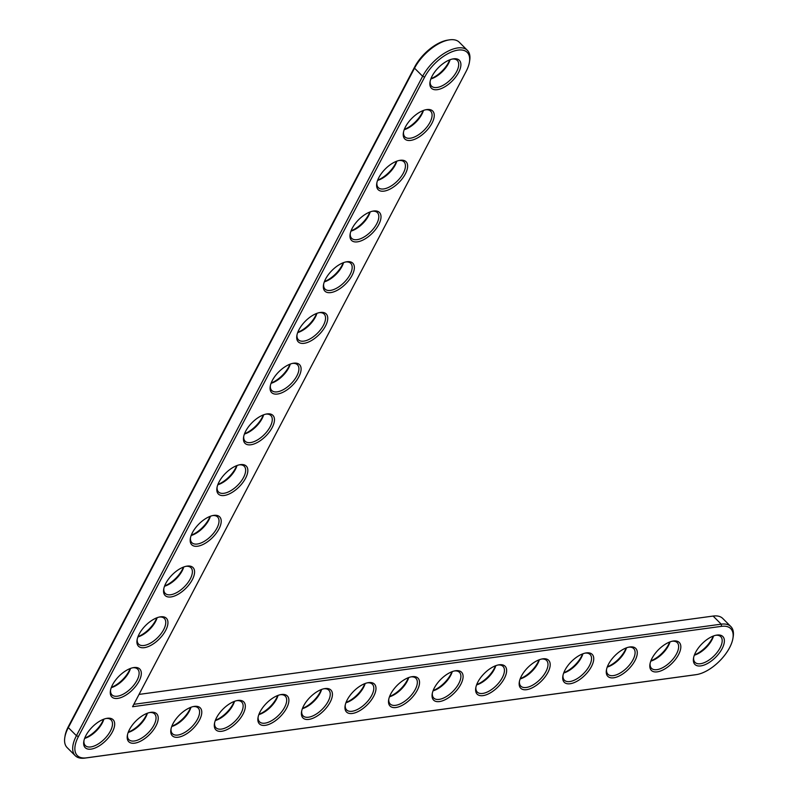 <?xml version="1.0" encoding="UTF-8"?>
<svg xmlns="http://www.w3.org/2000/svg" width="798" height="798" viewBox="0 0 798 798"><rect width="100%" height="100%" fill="white"/><g stroke="black" fill="none" stroke-linecap="round" stroke-linejoin="round"><path stroke-width="1.2" d="M132.568 706.729L721.542 626.34A30.913 15.032 -45 0 1 732.943 638.24A30.913 15.032 -45 0 1 696.634 674.569A30.913 15.032 -45 0 1 696.195 674.639L86.483 757.841A30.913 15.032 -45 0 1 78.433 736.524L424.646 77.087A30.913 15.032 -45 0 1 453.553 51.202A30.913 15.032 -45 0 1 469.453 62.005A30.913 15.032 -45 0 1 466.112 71.431L132.568 706.729M107.261 718.28A19.741 9.596 -45 0 1 113.386 729.801A19.741 9.596 -45 0 1 94.962 748.055A19.741 9.596 -45 0 1 83.79 741.522A19.741 9.596 -45 0 1 106.982 718.32A19.741 9.596 -45 0 1 107.261 718.28M133.894 667.557A19.741 9.596 -45 0 1 140.019 679.078A19.741 9.596 -45 0 1 121.595 697.332A19.741 9.596 -45 0 1 110.423 690.799A19.741 9.596 -45 0 1 133.605 667.597A19.741 9.596 -45 0 1 133.894 667.557M150.812 712.335A19.741 9.596 -45 0 1 156.937 723.856A19.741 9.596 -45 0 1 138.513 742.11A19.741 9.596 -45 0 1 127.341 735.576A19.741 9.596 -45 0 1 150.523 712.375A19.741 9.596 -45 0 1 150.812 712.335M160.528 616.824A19.741 9.596 -45 0 1 166.652 628.345A19.741 9.596 -45 0 1 148.219 646.599A19.741 9.596 -45 0 1 137.056 640.076A19.741 9.596 -45 0 1 160.238 616.864A19.741 9.596 -45 0 1 160.528 616.824M187.161 566.101A19.741 9.596 -45 0 1 193.286 577.622A19.741 9.596 -45 0 1 174.852 595.877A19.741 9.596 -45 0 1 163.69 589.343A19.741 9.596 -45 0 1 186.872 566.141A19.741 9.596 -45 0 1 187.161 566.101M194.363 706.39A19.741 9.596 -45 0 1 200.488 717.911A19.741 9.596 -45 0 1 182.064 736.165A19.741 9.596 -45 0 1 170.892 729.641A19.741 9.596 -45 0 1 194.074 706.43A19.741 9.596 -45 0 1 194.363 706.39M237.914 700.445A19.741 9.596 -45 0 1 244.038 711.966A19.741 9.596 -45 0 1 225.605 730.22A19.741 9.596 -45 0 1 214.443 723.696A19.741 9.596 -45 0 1 237.624 700.494A19.741 9.596 -45 0 1 237.914 700.445M213.784 515.378A19.741 9.596 -45 0 1 219.919 526.899A19.741 9.596 -45 0 1 201.485 545.154A19.741 9.596 -45 0 1 190.323 538.62A19.741 9.596 -45 0 1 213.505 515.418A19.741 9.596 -45 0 1 213.784 515.378M240.417 464.645A19.741 9.596 -45 0 1 246.542 476.167A19.741 9.596 -45 0 1 228.118 494.421A19.741 9.596 -45 0 1 216.956 487.897A19.741 9.596 -45 0 1 240.138 464.685A19.741 9.596 -45 0 1 240.417 464.645M267.051 413.923A19.741 9.596 -45 0 1 273.175 425.444A19.741 9.596 -45 0 1 254.752 443.698A19.741 9.596 -45 0 1 243.58 437.164A19.741 9.596 -45 0 1 266.771 413.963A19.741 9.596 -45 0 1 267.051 413.923M281.465 694.509A19.741 9.596 -45 0 1 287.589 706.03A19.741 9.596 -45 0 1 269.155 724.275A19.741 9.596 -45 0 1 257.993 717.751A19.741 9.596 -45 0 1 281.175 694.549A19.741 9.596 -45 0 1 281.465 694.509M325.015 688.564A19.741 9.596 -45 0 1 331.14 700.085A19.741 9.596 -45 0 1 312.706 718.34A19.741 9.596 -45 0 1 301.544 711.806A19.741 9.596 -45 0 1 324.726 688.604A19.741 9.596 -45 0 1 325.015 688.564M368.566 682.619A19.741 9.596 -45 0 1 374.691 694.14A19.741 9.596 -45 0 1 356.257 712.395A19.741 9.596 -45 0 1 345.095 705.861A19.741 9.596 -45 0 1 368.277 682.659A19.741 9.596 -45 0 1 368.566 682.619M293.684 363.2A19.741 9.596 -45 0 1 299.809 374.721A19.741 9.596 -45 0 1 281.385 392.965A19.741 9.596 -45 0 1 270.213 386.441A19.741 9.596 -45 0 1 293.405 363.24A19.741 9.596 -45 0 1 293.684 363.2M320.317 312.467A19.741 9.596 -45 0 1 326.442 323.988A19.741 9.596 -45 0 1 308.018 342.242A19.741 9.596 -45 0 1 296.846 335.719A19.741 9.596 -45 0 1 320.028 312.507A19.741 9.596 -45 0 1 320.317 312.467M346.95 261.744A19.741 9.596 -45 0 1 353.075 273.265A19.741 9.596 -45 0 1 334.641 291.519A19.741 9.596 -45 0 1 323.479 284.986A19.741 9.596 -45 0 1 346.661 261.784A19.741 9.596 -45 0 1 346.95 261.744M373.584 211.011A19.741 9.596 -45 0 1 379.708 222.542A19.741 9.596 -45 0 1 361.275 240.787A19.741 9.596 -45 0 1 350.113 234.263A19.741 9.596 -45 0 1 373.294 211.061A19.741 9.596 -45 0 1 373.584 211.011M400.207 160.288A19.741 9.596 -45 0 1 406.342 171.809A19.741 9.596 -45 0 1 387.908 190.064A19.741 9.596 -45 0 1 376.746 183.54A19.741 9.596 -45 0 1 399.928 160.328A19.741 9.596 -45 0 1 400.207 160.288M426.84 109.565A19.741 9.596 -45 0 1 432.965 121.087A19.741 9.596 -45 0 1 414.541 139.341A19.741 9.596 -45 0 1 403.379 132.807A19.741 9.596 -45 0 1 426.561 109.605A19.741 9.596 -45 0 1 426.84 109.565M453.473 58.833A19.741 9.596 -45 0 1 459.598 70.364A19.741 9.596 -45 0 1 441.174 88.608A19.741 9.596 -45 0 1 430.002 82.084A19.741 9.596 -45 0 1 453.194 58.882A19.741 9.596 -45 0 1 453.473 58.833M412.117 676.674A19.741 9.596 -45 0 1 418.242 688.195A19.741 9.596 -45 0 1 399.808 706.449A19.741 9.596 -45 0 1 388.646 699.916A19.741 9.596 -45 0 1 411.828 676.714A19.741 9.596 -45 0 1 412.117 676.674M455.668 670.729A19.741 9.596 -45 0 1 461.793 682.25A19.741 9.596 -45 0 1 443.359 700.504A19.741 9.596 -45 0 1 432.197 693.971A19.741 9.596 -45 0 1 455.379 670.769A19.741 9.596 -45 0 1 455.668 670.729M499.219 664.784A19.741 9.596 -45 0 1 505.343 676.305A19.741 9.596 -45 0 1 486.91 694.559A19.741 9.596 -45 0 1 475.748 688.036A19.741 9.596 -45 0 1 498.93 664.824A19.741 9.596 -45 0 1 499.219 664.784M542.76 658.839A19.741 9.596 -45 0 1 548.894 670.37A19.741 9.596 -45 0 1 530.461 688.614A19.741 9.596 -45 0 1 519.299 682.091A19.741 9.596 -45 0 1 542.48 658.889A19.741 9.596 -45 0 1 542.76 658.839M586.311 652.904A19.741 9.596 -45 0 1 592.445 664.425A19.741 9.596 -45 0 1 574.011 682.679A19.741 9.596 -45 0 1 562.849 676.145A19.741 9.596 -45 0 1 586.031 652.944A19.741 9.596 -45 0 1 586.311 652.904M629.861 646.959A19.741 9.596 -45 0 1 635.996 658.48A19.741 9.596 -45 0 1 617.562 676.734A19.741 9.596 -45 0 1 606.4 670.2A19.741 9.596 -45 0 1 629.582 646.998A19.741 9.596 -45 0 1 629.861 646.959M673.412 641.013A19.741 9.596 -45 0 1 679.537 652.535A19.741 9.596 -45 0 1 661.113 670.789A19.741 9.596 -45 0 1 649.951 664.255A19.741 9.596 -45 0 1 673.133 641.053A19.741 9.596 -45 0 1 673.412 641.013M716.963 635.068A19.741 9.596 -45 0 1 723.088 646.589A19.741 9.596 -45 0 1 704.664 664.844A19.741 9.596 -45 0 1 693.502 658.31A19.741 9.596 -45 0 1 716.684 635.108A19.741 9.596 -45 0 1 716.963 635.068M133.825 704.325L721.222 624.166A32.469 15.79 -45 0 1 730.858 626.56A32.469 15.79 -45 0 1 733.192 636.654L732.943 638.24M695.527 674.739A32.469 15.79 -45 0 1 695.058 674.819A32.469 15.79 -45 0 1 694.589 674.889L84.887 758.1A32.469 15.79 -45 0 1 75.251 755.706A32.469 15.79 -45 0 1 76.428 735.706L422.641 76.269A32.469 15.79 -45 0 1 445.643 52.478A32.469 15.79 -45 0 1 467.369 50.324A32.469 15.79 -45 0 1 469.703 60.429L469.453 62.005M106.154 718.479A18.184 8.848 -45 0 1 111.052 719.876A18.184 8.848 -45 0 1 104.458 738.988A18.184 8.848 -45 0 1 85.346 745.601A18.184 8.848 -45 0 1 83.95 740.704M132.787 667.746A18.184 8.848 -45 0 1 137.685 669.153A18.184 8.848 -45 0 1 131.091 688.265A18.184 8.848 -45 0 1 111.979 694.868A18.184 8.848 -45 0 1 110.583 689.981M149.705 712.534A18.184 8.848 -45 0 1 154.603 713.931A18.184 8.848 -45 0 1 148.009 733.043A18.184 8.848 -45 0 1 128.897 739.656A18.184 8.848 -45 0 1 127.5 734.759M159.42 617.024A18.184 8.848 -45 0 1 164.318 618.42A18.184 8.848 -45 0 1 157.725 637.532A18.184 8.848 -45 0 1 138.613 644.146A18.184 8.848 -45 0 1 137.216 639.248M186.054 566.301A18.184 8.848 -45 0 1 190.951 567.697A18.184 8.848 -45 0 1 184.348 586.809A18.184 8.848 -45 0 1 165.246 593.423A18.184 8.848 -45 0 1 163.839 588.525M193.256 706.589A18.184 8.848 -45 0 1 198.153 707.986A18.184 8.848 -45 0 1 191.56 727.098A18.184 8.848 -45 0 1 172.448 733.711A18.184 8.848 -45 0 1 171.051 728.813M236.807 700.644A18.184 8.848 -45 0 1 241.704 702.04A18.184 8.848 -45 0 1 235.111 721.153A18.184 8.848 -45 0 1 215.999 727.766A18.184 8.848 -45 0 1 214.602 722.868M212.687 515.568A18.184 8.848 -45 0 1 217.585 516.974A18.184 8.848 -45 0 1 210.981 536.086A18.184 8.848 -45 0 1 191.879 542.69A18.184 8.848 -45 0 1 190.473 537.802M239.32 464.845A18.184 8.848 -45 0 1 244.208 466.241A18.184 8.848 -45 0 1 237.614 485.354A18.184 8.848 -45 0 1 218.512 491.967A18.184 8.848 -45 0 1 217.106 487.069M265.943 414.122A18.184 8.848 -45 0 1 270.841 415.519A18.184 8.848 -45 0 1 264.248 434.631A18.184 8.848 -45 0 1 245.146 441.244A18.184 8.848 -45 0 1 243.739 436.346M280.357 694.699A18.184 8.848 -45 0 1 285.255 696.105A18.184 8.848 -45 0 1 278.662 715.217A18.184 8.848 -45 0 1 259.55 721.821A18.184 8.848 -45 0 1 258.153 716.933M323.908 688.764A18.184 8.848 -45 0 1 328.806 690.16A18.184 8.848 -45 0 1 322.212 709.272A18.184 8.848 -45 0 1 303.1 715.886A18.184 8.848 -45 0 1 301.704 710.988M367.459 682.819A18.184 8.848 -45 0 1 372.357 684.215A18.184 8.848 -45 0 1 365.763 703.327A18.184 8.848 -45 0 1 346.651 709.941A18.184 8.848 -45 0 1 345.255 705.043M292.577 363.389A18.184 8.848 -45 0 1 297.474 364.796A18.184 8.848 -45 0 1 290.881 383.908A18.184 8.848 -45 0 1 271.769 390.511A18.184 8.848 -45 0 1 270.372 385.624M319.21 312.666A18.184 8.848 -45 0 1 324.108 314.063A18.184 8.848 -45 0 1 317.514 333.175A18.184 8.848 -45 0 1 298.402 339.788A18.184 8.848 -45 0 1 297.006 334.891M345.843 261.944A18.184 8.848 -45 0 1 350.741 263.34A18.184 8.848 -45 0 1 344.147 282.452A18.184 8.848 -45 0 1 325.035 289.066A18.184 8.848 -45 0 1 323.639 284.168M372.476 211.211A18.184 8.848 -45 0 1 377.374 212.607A18.184 8.848 -45 0 1 370.771 231.729A18.184 8.848 -45 0 1 351.669 238.333A18.184 8.848 -45 0 1 350.262 233.445M399.11 160.488A18.184 8.848 -45 0 1 404.007 161.884A18.184 8.848 -45 0 1 397.404 180.996A18.184 8.848 -45 0 1 378.302 187.61A18.184 8.848 -45 0 1 376.895 182.712M425.743 109.765A18.184 8.848 -45 0 1 430.641 111.161A18.184 8.848 -45 0 1 424.037 130.274A18.184 8.848 -45 0 1 404.935 136.887A18.184 8.848 -45 0 1 403.529 131.989M452.366 59.032A18.184 8.848 -45 0 1 457.264 60.429A18.184 8.848 -45 0 1 450.671 79.551A18.184 8.848 -45 0 1 431.568 86.154A18.184 8.848 -45 0 1 430.162 81.266M411.01 676.874A18.184 8.848 -45 0 1 415.908 678.27A18.184 8.848 -45 0 1 409.314 697.382A18.184 8.848 -45 0 1 390.202 703.996A18.184 8.848 -45 0 1 388.796 699.098M454.561 670.928A18.184 8.848 -45 0 1 459.458 672.325A18.184 8.848 -45 0 1 452.855 691.437A18.184 8.848 -45 0 1 433.753 698.05A18.184 8.848 -45 0 1 432.346 693.153M498.112 664.983A18.184 8.848 -45 0 1 503.009 666.38A18.184 8.848 -45 0 1 496.406 685.492A18.184 8.848 -45 0 1 477.304 692.105A18.184 8.848 -45 0 1 475.897 687.208M541.662 659.038A18.184 8.848 -45 0 1 546.56 660.435A18.184 8.848 -45 0 1 539.957 679.547A18.184 8.848 -45 0 1 520.855 686.16A18.184 8.848 -45 0 1 519.448 681.273M585.213 653.093A18.184 8.848 -45 0 1 590.111 654.5A18.184 8.848 -45 0 1 583.508 673.612A18.184 8.848 -45 0 1 564.405 680.215A18.184 8.848 -45 0 1 562.999 675.327M628.764 647.158A18.184 8.848 -45 0 1 633.662 648.555A18.184 8.848 -45 0 1 627.058 667.667A18.184 8.848 -45 0 1 607.956 674.28A18.184 8.848 -45 0 1 606.55 669.382M672.315 641.213A18.184 8.848 -45 0 1 677.213 642.609A18.184 8.848 -45 0 1 670.609 661.722A18.184 8.848 -45 0 1 651.507 668.335A18.184 8.848 -45 0 1 650.101 663.437M715.866 635.268A18.184 8.848 -45 0 1 720.754 636.664A18.184 8.848 -45 0 1 714.16 655.776A18.184 8.848 -45 0 1 695.058 662.39A18.184 8.848 -45 0 1 693.652 657.492M139.042 694.41L713.113 616.066A32.469 15.79 -45 0 1 722.749 618.46L730.858 626.56M75.251 755.706L67.142 747.606A32.469 15.79 -45 0 1 64.808 737.502A32.469 15.79 -45 0 1 68.319 727.606L414.531 68.169A32.469 15.79 -45 0 1 449.154 39.9A32.469 15.79 -45 0 1 459.259 42.224L467.369 50.324M84.628 738.409A18.184 8.848 135 0 0 103.86 719.158M64.808 737.502L65.057 735.926A30.913 15.032 -45 0 1 68.399 726.499L414.611 67.062A30.913 15.032 -45 0 1 447.578 40.149L449.154 39.9M84.748 738.1A19.741 9.596 135 0 0 103.55 719.277M111.371 687.367A19.741 9.596 135 0 0 130.184 668.544M111.261 687.677A18.184 8.848 135 0 0 130.493 668.435M128.298 732.155A19.741 9.596 135 0 0 147.101 713.332M128.179 732.464A18.184 8.848 135 0 0 147.411 713.213M138.004 636.644A19.741 9.596 135 0 0 156.817 617.822M137.894 636.954A18.184 8.848 135 0 0 157.126 617.702M164.637 585.922A19.741 9.596 135 0 0 183.45 567.099M164.528 586.231A18.184 8.848 135 0 0 183.759 566.979M171.839 726.21A19.741 9.596 135 0 0 190.652 707.387M171.73 726.519A18.184 8.848 135 0 0 190.961 707.267M215.39 720.265A19.741 9.596 135 0 0 234.203 701.442M215.28 720.574A18.184 8.848 135 0 0 234.512 701.332M191.271 535.189A19.741 9.596 135 0 0 210.083 516.366M191.151 535.498A18.184 8.848 135 0 0 210.383 516.256M217.904 484.466A19.741 9.596 135 0 0 236.707 465.643M217.784 484.775A18.184 8.848 135 0 0 237.016 465.523M244.537 433.743A19.741 9.596 135 0 0 263.34 414.92M244.417 434.052A18.184 8.848 135 0 0 263.649 414.8M258.941 714.32A19.741 9.596 135 0 0 277.754 695.497M258.831 714.629A18.184 8.848 135 0 0 278.063 695.387M302.492 708.385A19.741 9.596 135 0 0 321.305 689.552M302.382 708.684A18.184 8.848 135 0 0 321.614 689.442M346.043 702.44A19.741 9.596 135 0 0 364.856 683.617M345.933 702.749A18.184 8.848 135 0 0 365.165 683.497M271.17 383.01A19.741 9.596 135 0 0 289.973 364.187M271.051 383.319A18.184 8.848 135 0 0 290.282 364.078M297.794 332.287A19.741 9.596 135 0 0 316.606 313.464M297.684 332.596A18.184 8.848 135 0 0 316.916 313.345M324.427 281.564A19.741 9.596 135 0 0 343.24 262.741M324.317 281.874A18.184 8.848 135 0 0 343.549 262.622M351.06 230.831A19.741 9.596 135 0 0 369.873 212.009M350.95 231.141A18.184 8.848 135 0 0 370.182 211.899M377.693 180.109A19.741 9.596 135 0 0 396.506 161.286M377.574 180.418A18.184 8.848 135 0 0 396.815 161.166M404.327 129.386A19.741 9.596 135 0 0 423.13 110.563M404.207 129.695A18.184 8.848 135 0 0 423.439 110.443M430.96 78.653A19.741 9.596 135 0 0 449.763 59.83M430.84 78.962A18.184 8.848 135 0 0 450.072 59.72M389.594 696.494A19.741 9.596 135 0 0 408.406 677.672M389.484 696.804A18.184 8.848 135 0 0 408.716 677.552M433.144 690.549A19.741 9.596 135 0 0 451.957 671.726M433.035 690.859A18.184 8.848 135 0 0 452.267 671.607M476.695 684.604A19.741 9.596 135 0 0 495.508 665.781M476.576 684.913A18.184 8.848 135 0 0 495.817 665.662M520.246 678.659A19.741 9.596 135 0 0 539.059 659.836M520.126 678.968A18.184 8.848 135 0 0 539.368 659.727M563.797 672.724A19.741 9.596 135 0 0 582.61 653.891M563.677 673.023A18.184 8.848 135 0 0 582.909 653.781M607.348 666.779A19.741 9.596 135 0 0 626.161 647.956M607.228 667.088A18.184 8.848 135 0 0 626.46 647.836M650.899 660.834A19.741 9.596 135 0 0 669.702 642.011M650.779 661.143A18.184 8.848 135 0 0 670.011 641.891M694.45 654.889A19.741 9.596 135 0 0 713.252 636.066M694.33 655.198A18.184 8.848 135 0 0 713.562 635.946M713.113 616.066L721.222 624.166L721.542 626.34M694.589 674.889L696.195 674.639M414.611 67.062L414.531 68.169L422.641 76.269L424.646 77.087M84.887 758.1L86.483 757.841M68.399 726.499L68.319 727.606L76.428 735.706L78.433 736.524M696.634 674.569L695.058 674.819"/></g></svg>
